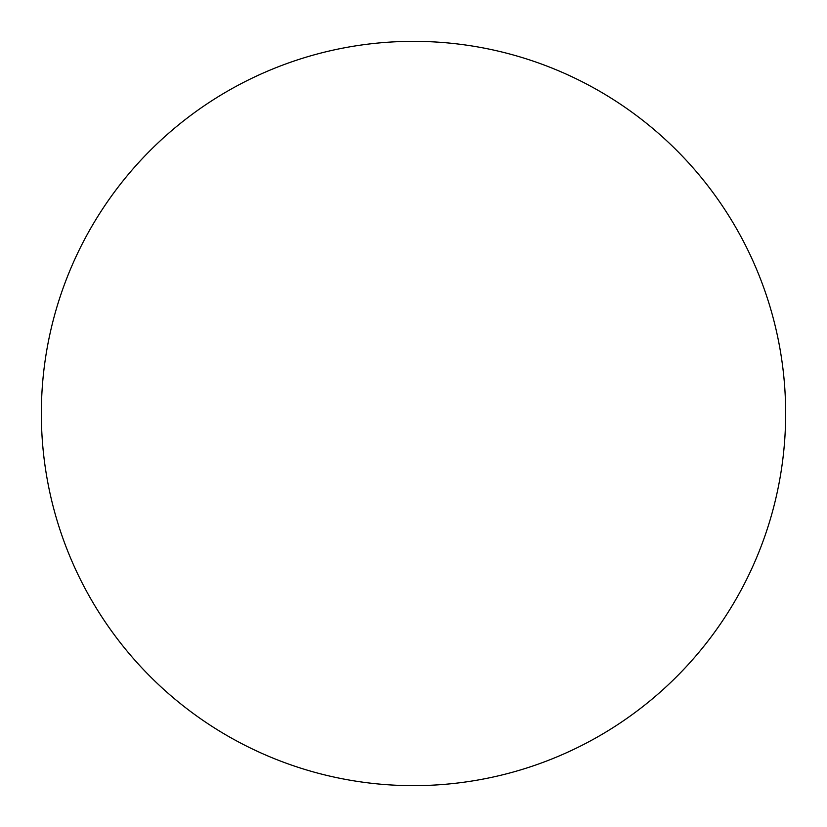 <?xml version="1.0" encoding="UTF-8"?>
<svg xmlns="http://www.w3.org/2000/svg" width="827" height="827" viewBox="0 0 827 827"><rect width="100%" height="100%" fill="white"/><g stroke="black" fill="none" stroke-linecap="round" stroke-linejoin="round"><path stroke-width="1.24" d="M413.5 41.35A372.15 372.15 0 0 1 785.65 413.5A372.15 372.15 0 0 1 413.5 785.65A372.15 372.15 0 0 1 41.35 413.5A372.15 372.15 0 0 1 413.5 41.35M41.35 413.5A372.15 372.15 0 0 0 413.5 785.65A372.15 372.15 0 0 0 785.65 413.5A372.15 372.15 0 0 0 413.5 41.35A372.15 372.15 0 0 0 41.35 413.5"/></g></svg>
